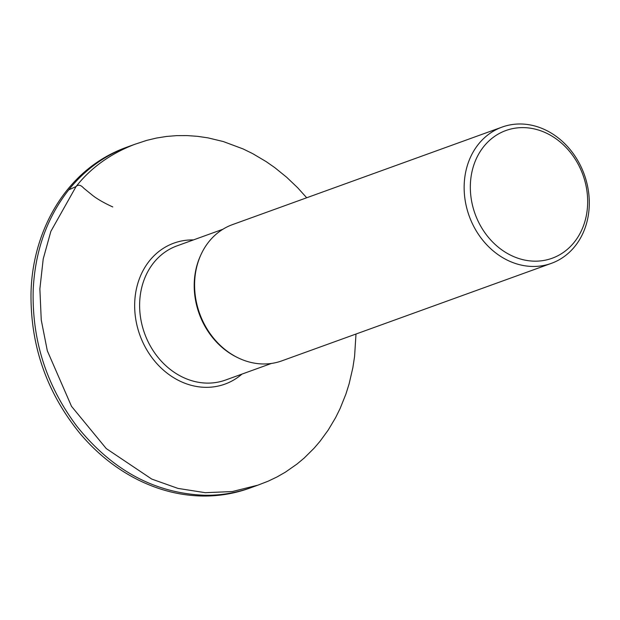 <?xml version="1.0" encoding="UTF-8"?>
<svg xmlns="http://www.w3.org/2000/svg" width="620" height="620" viewBox="0 0 620 620"><rect width="100%" height="100%" fill="white"/><g stroke="black" fill="none" stroke-linecap="round" stroke-linejoin="round"><path stroke-width="0.93" d="M551.366 263.353L281.813 360.863A72.447 61.171 -109.9 0 1 264.027 363.971A72.447 61.171 -109.9 0 1 196.649 303.304A72.447 61.171 -109.9 0 1 232.516 224.603L502.076 127.092A72.447 61.171 -109.9 0 1 519.862 123.984A72.447 61.171 -109.9 0 1 587.241 184.651A72.447 61.171 -109.9 0 1 551.366 263.353A72.447 61.171 -109.9 0 1 469.2 216.031A72.447 61.171 -109.9 0 1 502.076 127.092M522.575 127.612A67.921 57.35 -109.9 0 1 582.722 227.703A67.921 57.35 -109.9 0 1 481.717 227.873A67.921 57.35 -109.9 0 1 522.575 127.612M241.971 374.1A74.966 63.302 -109.9 0 1 206.514 387.337A74.966 63.302 -109.9 0 1 134.99 313.1A74.966 63.302 -109.9 0 1 193.432 239.917M222.89 229.261L176.971 245.876A71.347 60.241 70.1 0 0 141.647 323.377A71.347 60.241 70.1 0 0 208.002 383.113A71.347 60.241 70.1 0 0 225.517 380.052L271.428 363.444M237.383 357.484A71.347 60.241 -109.9 0 1 200.531 255.626M112.77 206.933C108.368 204.995 98.572 200.151 92.589 195.385L83.801 188.224C80.77 184.884 78.19 184.326 76.059 186.558C90.838 167.803 110.368 153.744 134.633 144.375L128.077 146.739C104.641 155.388 84.855 169.764 68.727 189.859L76.059 186.558L50.863 231.361L43.214 258.959L39.874 288.92L41.253 319.998L47.322 350.788L71.517 406.34L106.26 448.57L151.745 479.074L177.971 488.405L205.22 492.683L232.267 491.559L257.92 485.15L251.86 487.343C236.662 492.846 220.96 495.496 204.763 495.271C154.822 493.365 112.166 470.324 76.779 426.142C46.306 385.438 31.791 339.915 33.209 289.571C35.139 250.844 46.98 217.604 68.727 189.859M135.943 143.902L134.021 144.6M127.666 146.893L126.465 147.327C112.336 152.427 99.456 159.72 87.808 169.198C50.987 199.198 31.496 247.458 31 294.756C30.744 346.704 47.027 392.879 79.841 433.287C96.573 453.158 115.832 468.611 137.632 479.64C158.612 490.125 180.125 495.582 202.182 496.015C218.744 496.287 234.755 493.597 250.232 487.932L250.968 487.661M258.772 484.84L259.183 484.693M257.92 485.15L268.142 481.197L276.977 476.974L285.386 472.169L297.104 463.977L304.296 457.947L314.1 448.214L320.044 441.277L328.236 430.032L335.668 417.539L340.117 408.518L345.921 394.041L349.13 383.811L352.858 367.699L354.57 356.539L355.996 334.025M306.699 197.772L297.662 187.744L286.704 177.289L274.707 167.571L266.151 161.603L252.58 153.574L243.087 148.924L223.27 141.538L207.894 137.849L197.517 136.33L187.116 135.586L176.77 135.625L166.532 136.454L156.48 138.051L146.653 140.399L134.633 144.375"/></g></svg>
